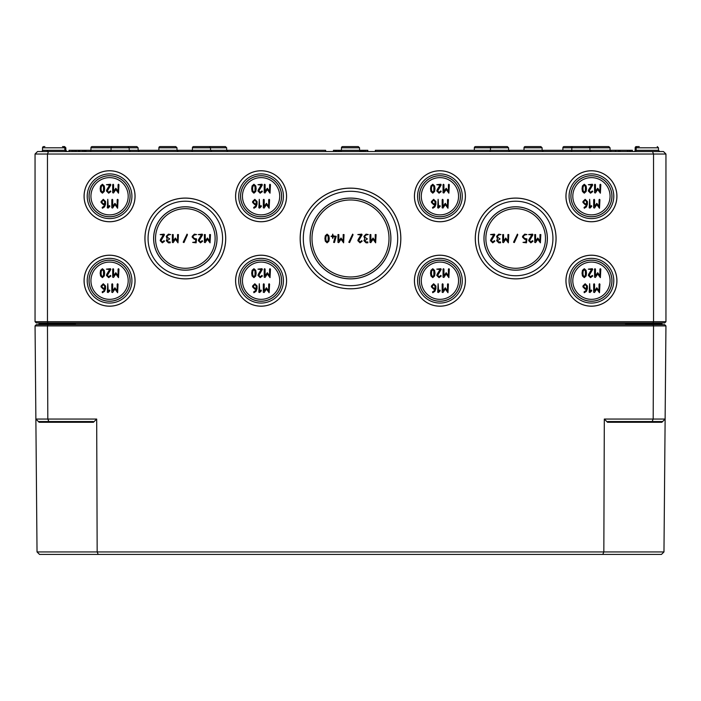 <?xml version="1.0" encoding="UTF-8"?>
<svg xmlns="http://www.w3.org/2000/svg" width="701" height="701" viewBox="0 0 701 701"><rect width="100%" height="100%" fill="white"/><g stroke="black" fill="none" stroke-linecap="round" stroke-linejoin="round"><path stroke-width="1.05" d="M169.738 238.918L167.127 237.175L167.127 236.307L168.433 235.001L170.606 234.563L168.433 234.134L166.26 236.307L167.127 238.918L166.26 240.653L168.433 242.826L170.168 242.826L170.168 241.959L168.433 241.959L167.127 240.653L169.738 238.918M183.977 242.572L187.456 234.747L187.053 234.134L183.189 242.213L183.977 242.572M198.698 239.4L198.295 240.653L200.477 242.826L202.607 241.258L202.212 240.653L200.477 241.959L199.163 240.653L202.58 234.817L202.212 234.134L198.295 234.563L201.432 235.001L198.698 239.4M334.465 242.502L336.217 236.307L333.177 235.869L332.738 234.134L332.309 235.869L331.003 236.307L332.309 236.736L332.738 238.471L333.177 236.736L335.209 236.736L333.606 242.388L334.465 242.502M349.589 242.572L353.067 234.747L352.664 234.134L348.8 242.213L349.589 242.572M367.385 238.918L364.774 237.175L364.774 236.307L366.08 235.001L368.253 234.563L366.08 234.134L363.907 236.307L364.774 238.918L363.907 240.653L366.08 242.826L367.815 242.826L367.815 241.959L366.08 241.959L364.774 240.653L367.385 238.918M588.717 189.664L588.305 190.952L590.549 193.187L592.731 191.583L592.327 190.952L590.549 192.293L589.199 190.952L592.704 184.95L592.327 184.249L588.305 184.696L591.53 185.143L588.717 189.664M591.434 205.577L590.093 206.734L589.646 199.321L589.199 207.811L590.005 208.083L591.758 206.339L591.434 205.577M437.196 189.664L436.784 190.952L439.028 193.187L441.218 191.583L440.815 190.952L439.028 192.293L437.678 190.952L441.192 184.95L440.815 184.249L436.784 184.696L440.009 185.143L437.196 189.664M439.921 205.577L438.581 206.734L438.134 199.321L437.687 207.811L438.493 208.083L440.237 206.339L439.921 205.577M258.362 189.664L257.95 190.952L260.194 193.187L262.384 191.583L261.981 190.952L260.194 192.293L258.844 190.952L262.349 184.95L261.981 184.249L257.95 184.696L261.175 185.143L258.362 189.664M261.079 205.577L259.738 206.734L259.291 199.321L258.844 207.811L259.65 208.083L261.403 206.339L261.079 205.577M106.841 189.664L106.438 190.952L108.673 193.187L110.863 191.583L110.46 190.952L108.673 192.293L107.332 190.952L110.837 184.95L110.46 184.249L106.438 184.696L109.663 185.143L106.841 189.664M109.566 205.577L108.226 206.734L107.779 199.321L107.332 207.811L108.138 208.083L109.882 206.339L109.566 205.577M106.841 274.117L106.438 275.405L108.673 277.64L110.863 276.028L110.46 275.405L108.673 276.746L107.332 275.405L110.837 269.403L110.46 268.693L106.438 269.14L109.663 269.587L106.841 274.117M109.566 290.03L108.226 291.187L107.779 283.765L107.332 292.264L108.138 292.527L109.882 290.792L109.566 290.03M258.362 274.117L257.95 275.405L260.194 277.64L262.384 276.028L261.981 275.405L260.194 276.746L258.844 275.405L262.349 269.403L261.981 268.693L257.95 269.14L261.175 269.587L258.362 274.117M261.079 290.03L259.738 291.187L259.291 283.765L258.844 292.264L259.65 292.527L261.403 290.792L261.079 290.03M490.928 239.4L490.525 240.653L492.707 242.826L494.836 241.258L494.442 240.653L492.707 241.959L491.392 240.653L494.801 234.817L494.442 234.134L490.525 234.563L493.662 235.001L490.928 239.4M502.705 234.563L502.705 242.388L503.502 242.634L505.745 239.269L508.356 242.826L508.786 234.563L507.918 234.563L507.918 240.969L505.745 238.042L503.572 240.969L503.572 234.563L502.705 234.563M526.477 242.826L526.915 238.918L524.734 238.48L523.437 237.175L523.437 236.307L524.734 235.001L526.915 234.563L524.734 234.134L522.56 236.307L522.56 237.175L524.742 239.348L526.048 239.348L526.048 241.959L522.999 242.388L526.477 242.826M534.74 234.563L534.74 242.388L535.546 242.634L537.781 239.269L540.392 242.826L540.83 234.563L539.954 234.563L539.954 240.969L537.781 238.042L535.608 240.969L535.608 234.563L534.74 234.563M431.422 273.171L431.658 271.068L432.762 269.587L433.866 271.068L433.866 275.256L432.762 276.746L431.658 275.265L431.422 273.171M432.762 268.693L430.922 270.402L430.528 273.171L430.922 275.931L432.762 277.64L434.602 275.94L435.006 273.171L434.602 270.393L432.762 268.693M443.05 269.14L443.05 277.193L443.873 277.447L446.178 273.986L448.868 277.64L449.315 269.14L448.868 268.693L448.421 269.14L448.421 275.73L446.178 272.715L443.943 275.73L443.943 269.14L443.496 268.693L443.05 269.14M435.006 288.242L433.656 288.242L432.315 286.902L432.315 285.999L433.656 284.659L435.006 285.999L435.006 288.242M432.543 291.879L432.762 292.711L434.883 291.344L435.899 288.689L435.899 285.99L433.656 283.765L431.422 285.999L431.422 286.902L433.656 289.136L434.97 289.136L434.287 290.687L432.543 291.879M442.156 284.212L442.156 292.264L442.979 292.519L445.275 289.057L447.965 292.711L448.412 284.212L447.965 283.765L447.518 284.212L447.518 290.801L445.275 287.787L443.05 290.801L443.05 284.212L442.603 283.765L442.156 284.212M582.934 273.171L583.171 271.068L584.275 269.587L585.388 271.068L585.379 275.256L584.275 276.746L583.171 275.265L582.934 273.171M584.275 268.693L582.435 270.402L582.04 273.171L582.435 275.931L584.275 277.64L586.124 275.94L586.518 273.171L586.124 270.393L584.275 268.693M594.562 269.14L594.562 277.193L595.394 277.447L597.69 273.986L600.38 277.64L600.827 269.14L600.38 268.693L599.933 269.14L599.933 275.73L597.69 272.715L595.456 275.73L595.456 269.14L595.009 268.693L594.562 269.14M586.518 288.242L585.169 288.242L583.837 286.902L583.837 285.999L585.169 284.659L586.518 285.999L586.518 288.242M584.056 291.879L584.283 292.711L586.404 291.344L587.412 288.689L587.412 285.99L585.169 283.765L582.943 285.999L582.943 286.902L585.169 289.136L586.483 289.136L585.799 290.687L584.056 291.879M593.668 284.212L593.668 292.264L594.492 292.519L596.796 289.057L599.486 292.711L599.933 284.212L599.486 283.765L599.04 284.212L599.04 290.801L596.796 287.787L594.562 290.801L594.562 284.212L594.115 283.765L593.668 284.212M591.434 290.03L590.093 291.187L589.646 283.765L589.199 292.264L590.005 292.527L591.758 290.792L591.434 290.03M588.717 274.117L588.305 275.405L590.549 277.64L592.731 276.028L592.327 275.405L590.549 276.746L589.199 275.405L592.704 269.403L592.327 268.693L588.305 269.14L591.53 269.587L588.717 274.117M439.921 290.03L438.581 291.187L438.134 283.765L437.687 292.264L438.493 292.527L440.237 290.792L439.921 290.03M437.196 274.117L436.784 275.405L439.028 277.64L441.218 276.028L440.815 275.405L439.028 276.746L437.678 275.405L441.192 269.403L440.815 268.693L436.784 269.14L440.009 269.587L437.196 274.117M529.053 239.4L528.65 240.653L530.832 242.826L532.962 241.258L532.567 240.653L530.832 241.959L529.518 240.653L532.926 234.817L532.567 234.134L528.65 234.563L531.787 235.001L529.053 239.4M514.332 242.572L517.811 234.747L517.408 234.134L513.544 242.213L514.332 242.572M500.085 238.918L497.482 237.175L497.482 236.307L498.788 235.001L500.961 234.563L498.788 234.134L496.615 236.307L497.482 238.918L496.615 240.653L498.788 242.826L500.523 242.826L500.523 241.959L498.788 241.959L497.482 240.653L500.085 238.918M263.313 284.212L263.313 292.264L264.137 292.519L266.441 289.057L269.131 292.711L269.578 284.212L269.131 283.765L268.685 284.212L268.685 290.801L266.441 287.787L264.207 290.801L264.207 284.212L263.76 283.765L263.313 284.212M256.163 288.242L254.822 288.242L253.482 286.902L253.482 285.999L254.822 284.659L256.163 285.999L256.163 288.242M253.701 291.879L253.928 292.711L256.049 291.344L257.057 288.689L257.057 285.99L254.822 283.765L252.588 285.999L252.588 286.902L254.822 289.136L256.128 289.136L255.444 290.687L253.701 291.879M264.216 269.14L264.216 277.193L265.039 277.447L267.335 273.986L270.025 277.64L270.472 269.14L270.025 268.693L269.578 269.14L269.578 275.73L267.335 272.715L265.109 275.73L265.109 269.14L264.663 268.693L264.216 269.14M252.579 273.171L252.824 271.068L253.92 269.587L255.033 271.068L255.024 275.256L253.92 276.746L252.824 275.265L252.579 273.171M253.92 268.693L252.08 270.402L251.685 273.171L252.08 275.931L253.92 277.64L255.769 275.94L256.163 273.171L255.769 270.393L253.92 268.693M111.801 284.212L111.801 292.264L112.624 292.519L114.929 289.057L117.61 292.711L118.057 284.212L117.61 283.765L117.163 284.212L117.163 290.801L114.929 287.787L112.695 290.801L112.695 284.212L112.248 283.765L111.801 284.212M104.651 288.242L103.301 288.242L101.96 286.902L101.96 285.999L103.301 284.659L104.651 285.999L104.651 288.242M102.188 291.879L102.407 292.711L104.537 291.344L105.544 288.689L105.544 285.99L103.301 283.765L101.067 285.999L101.067 286.902L103.301 289.136L104.615 289.136L103.932 290.687L102.188 291.879M112.695 269.14L112.695 277.193L113.527 277.447L115.823 273.986L118.513 277.64L118.96 269.14L118.513 268.693L118.066 269.14L118.066 275.73L115.823 272.715L113.588 275.73L113.588 269.14L113.141 268.693L112.695 269.14M101.067 273.171L101.303 271.068L102.407 269.587L103.52 271.068L103.511 275.256L102.407 276.746L101.303 275.265L101.067 273.171M102.407 268.693L100.567 270.402L100.173 273.171L100.567 275.931L102.407 277.64L104.256 275.94L104.651 273.171L104.256 270.393L102.407 268.693M111.801 199.767L111.801 207.811L112.624 208.066L114.929 204.604L117.61 208.258L118.057 199.767L117.61 199.321L117.163 199.767L117.163 206.348L114.929 203.334L112.695 206.348L112.695 199.767L112.248 199.321L111.801 199.767M104.651 203.789L103.301 203.789L101.96 202.449L101.96 201.555L103.301 200.214L104.651 201.555L104.651 203.789M102.188 207.426L102.407 208.258L104.537 206.9L105.544 204.236L105.544 201.537L103.301 199.321L101.067 201.555L101.067 202.449L103.301 204.683L104.615 204.683L103.932 206.234L102.188 207.426M112.695 184.696L112.695 192.74L113.527 192.994L115.823 189.533L118.513 193.187L118.96 184.696L118.513 184.249L118.066 184.696L118.066 191.277L115.823 188.262L113.588 191.277L113.588 184.696L113.141 184.249L112.695 184.696M101.067 188.718L101.303 186.624L102.407 185.143L103.52 186.624L103.511 190.803L102.407 192.293L101.303 190.812L101.067 188.718M102.407 184.249L100.567 185.949L100.173 188.718L100.567 191.487L102.407 193.187L104.256 191.487L104.651 188.718L104.256 185.94L102.407 184.249M263.313 199.767L263.313 207.811L264.137 208.066L266.441 204.604L269.131 208.258L269.578 199.767L269.131 199.321L268.685 199.767L268.685 206.348L266.441 203.334L264.207 206.348L264.207 199.767L263.76 199.321L263.313 199.767M256.163 203.789L254.822 203.789L253.482 202.449L253.482 201.555L254.822 200.214L256.163 201.555L256.163 203.789M253.701 207.426L253.928 208.258L256.049 206.9L257.057 204.236L257.057 201.537L254.822 199.321L252.588 201.555L252.588 202.449L254.822 204.683L256.128 204.683L255.444 206.234L253.701 207.426M264.216 184.696L264.216 192.74L265.039 192.994L267.335 189.533L270.025 193.187L270.472 184.696L270.025 184.249L269.578 184.696L269.578 191.277L267.335 188.262L265.109 191.277L265.109 184.696L264.663 184.249L264.216 184.696M252.579 188.718L252.824 186.624L253.92 185.143L255.033 186.624L255.024 190.803L253.92 192.293L252.824 190.812L252.579 188.718M253.92 184.249L252.08 185.949L251.685 188.718L252.08 191.487L253.92 193.187L255.769 191.487L256.163 188.718L255.769 185.94L253.92 184.249M442.156 199.767L442.156 207.811L442.979 208.066L445.275 204.604L447.965 208.258L448.412 199.767L447.965 199.321L447.518 199.767L447.518 206.348L445.275 203.334L443.05 206.348L443.05 199.767L442.603 199.321L442.156 199.767M435.006 203.789L433.656 203.789L432.315 202.449L432.315 201.555L433.656 200.214L435.006 201.555L435.006 203.789M432.543 207.426L432.762 208.258L434.883 206.9L435.899 204.236L435.899 201.537L433.656 199.321L431.422 201.555L431.422 202.449L433.656 204.683L434.97 204.683L434.287 206.234L432.543 207.426M443.05 184.696L443.05 192.74L443.873 192.994L446.178 189.533L448.868 193.187L449.315 184.696L448.868 184.249L448.421 184.696L448.421 191.277L446.178 188.262L443.943 191.277L443.943 184.696L443.496 184.249L443.05 184.696M431.422 188.718L431.658 186.624L432.762 185.143L433.866 186.624L433.866 190.803L432.762 192.293L431.658 190.812L431.422 188.718M432.762 184.249L430.922 185.949L430.528 188.718L430.922 191.487L432.762 193.187L434.602 191.487L435.006 188.718L434.602 185.94L432.762 184.249M593.668 199.767L593.668 207.811L594.492 208.066L596.796 204.604L599.486 208.258L599.933 199.767L599.486 199.321L599.04 199.767L599.04 206.348L596.796 203.334L594.562 206.348L594.562 199.767L594.115 199.321L593.668 199.767M586.518 203.789L585.169 203.789L583.837 202.449L583.837 201.555L585.169 200.214L586.518 201.555L586.518 203.789M584.056 207.426L584.283 208.258L586.404 206.9L587.412 204.236L587.412 201.537L585.169 199.321L582.943 201.555L582.943 202.449L585.169 204.683L586.483 204.683L585.799 206.234L584.056 207.426M594.562 184.696L594.562 192.74L595.394 192.994L597.69 189.533L600.38 193.187L600.827 184.696L600.38 184.249L599.933 184.696L599.933 191.277L597.69 188.262L595.456 191.277L595.456 184.696L595.009 184.249L594.562 184.696M582.934 188.718L583.171 186.624L584.275 185.143L585.388 186.624L585.379 190.803L584.275 192.293L583.171 190.812L582.934 188.718M584.275 184.249L582.435 185.949L582.04 188.718L582.435 191.487L584.275 193.187L586.124 191.487L586.518 188.718L586.124 185.94L584.275 184.249M369.997 234.563L369.997 242.388L370.803 242.634L373.037 239.269L375.648 242.826L376.087 234.563L375.219 234.563L375.219 240.969L373.037 238.042L370.864 240.969L370.864 234.563L369.997 234.563M358.22 239.4L357.825 240.653L359.999 242.826L362.128 241.258L361.734 240.653L359.999 241.959L358.693 240.653L362.102 234.817L361.734 234.134L357.825 234.563L360.954 235.001L358.22 239.4M337.961 234.563L337.961 242.388L338.767 242.634L341.001 239.269L343.613 242.826L344.051 234.563L343.175 234.563L343.175 240.969L341.001 238.042L338.828 240.969L338.828 234.563L337.961 234.563M325.781 238.48L326.018 236.439L327.087 235.001L328.164 236.439L328.156 240.504L327.087 241.959L326.018 240.513L325.781 238.48M327.087 234.134L325.299 235.79L324.913 238.48L325.299 241.17L327.087 242.826L328.883 241.17L329.268 238.48L328.883 235.781L327.087 234.134M204.385 234.563L204.385 242.388L205.191 242.634L207.426 239.269L210.037 242.826L210.475 234.563L209.608 234.563L209.608 240.969L207.426 238.042L205.253 240.969L205.253 234.563L204.385 234.563M196.131 242.826L196.56 238.918L194.379 238.48L193.082 237.175L193.082 236.307L194.379 235.001L196.56 234.563L194.379 234.134L192.214 236.307L192.214 237.175L194.387 239.348L195.693 239.348L195.693 241.959L192.644 242.388L196.131 242.826M172.35 234.563L172.35 242.388L173.156 242.634L175.39 239.269L178.001 242.826L178.44 234.563L177.563 234.563L177.563 240.969L175.39 238.042L173.217 240.969L173.217 234.563L172.35 234.563M160.573 239.4L160.17 240.653L162.352 242.826L164.481 241.258L164.087 240.653L162.352 241.959L161.046 240.653L164.455 234.817L164.087 234.134L160.17 234.563L163.307 235.001L160.573 239.4M610.063 280.707A18.629 18.629 0 0 1 591.434 299.336A18.629 18.629 0 0 1 572.805 280.707A18.629 18.629 0 0 1 591.434 262.078A18.629 18.629 0 0 1 610.063 280.707M458.55 280.707A18.629 18.629 0 0 1 439.921 299.336A18.629 18.629 0 0 1 421.292 280.707A18.629 18.629 0 0 1 439.921 262.078A18.629 18.629 0 0 1 458.55 280.707M242.45 280.707A18.629 18.629 0 0 0 261.079 299.336A18.629 18.629 0 0 0 279.708 280.707A18.629 18.629 0 0 0 261.079 262.078A18.629 18.629 0 0 0 242.45 280.707M90.937 280.707A18.629 18.629 0 0 0 109.566 299.336A18.629 18.629 0 0 0 128.195 280.707A18.629 18.629 0 0 0 109.566 262.078A18.629 18.629 0 0 0 90.937 280.707M90.937 196.254A18.629 18.629 0 0 0 109.566 214.883A18.629 18.629 0 0 0 128.195 196.254A18.629 18.629 0 0 0 109.566 177.625A18.629 18.629 0 0 0 90.937 196.254M242.45 196.254A18.629 18.629 0 0 0 261.079 214.883A18.629 18.629 0 0 0 279.708 196.254A18.629 18.629 0 0 0 261.079 177.625A18.629 18.629 0 0 0 242.45 196.254M458.55 196.254A18.629 18.629 0 0 1 439.921 214.883A18.629 18.629 0 0 1 421.292 196.254A18.629 18.629 0 0 1 439.921 177.625A18.629 18.629 0 0 1 458.55 196.254M610.063 196.254A18.629 18.629 0 0 1 591.434 214.883A18.629 18.629 0 0 1 572.805 196.254A18.629 18.629 0 0 1 591.434 177.625A18.629 18.629 0 0 1 610.063 196.254M389.002 238.48A38.502 38.502 0 0 1 350.5 276.974A38.502 38.502 0 0 1 311.998 238.48A38.502 38.502 0 0 1 350.5 199.978A38.502 38.502 0 0 1 389.002 238.48M35.05 321.689L36.294 322.933L653.017 322.933L653.534 321.689L35.05 321.689L35.05 154.027L665.95 154.027L665.95 321.689L653.534 321.689L653.534 154.027L652.5 151.539L37.53 151.539L35.05 154.027M300.212 238.48A50.288 50.288 0 0 1 350.5 188.192A50.288 50.288 0 0 1 400.788 238.48A50.288 50.288 0 0 1 350.5 288.768A50.288 50.288 0 0 1 300.212 238.48M300.168 238.48A50.332 50.332 0 0 1 350.5 188.14A50.332 50.332 0 0 1 400.832 238.48A50.332 50.332 0 0 1 350.5 288.812A50.332 50.332 0 0 1 300.168 238.48M397.695 238.48A47.195 47.195 0 0 0 350.5 191.285A47.195 47.195 0 0 0 303.305 238.48A47.195 47.195 0 0 0 350.5 285.675A47.195 47.195 0 0 0 397.695 238.48M390.851 238.48A40.351 40.351 0 0 1 350.5 278.832A40.351 40.351 0 0 1 310.149 238.48A40.351 40.351 0 0 1 350.5 198.129A40.351 40.351 0 0 1 390.851 238.48M310.096 238.48A40.404 40.404 0 0 1 350.5 198.076A40.404 40.404 0 0 1 390.904 238.48A40.404 40.404 0 0 1 350.5 278.884A40.404 40.404 0 0 1 310.096 238.48M225.722 238.48A40.404 40.404 0 0 1 185.327 278.875A40.404 40.404 0 0 1 144.923 238.48A40.404 40.404 0 0 1 185.327 198.076A40.404 40.404 0 0 1 225.722 238.48M225.678 238.48A40.351 40.351 0 0 0 185.327 198.129A40.351 40.351 0 0 0 144.967 238.48A40.351 40.351 0 0 0 185.327 278.832A40.351 40.351 0 0 0 225.678 238.48M148.069 238.48A37.258 37.258 0 0 0 185.327 275.738A37.258 37.258 0 0 0 222.585 238.48A37.258 37.258 0 0 0 185.327 201.222A37.258 37.258 0 0 0 148.069 238.48M155.517 238.48A29.81 29.81 0 0 0 185.327 268.281A29.81 29.81 0 0 0 215.128 238.48A29.81 29.81 0 0 0 185.327 208.67A29.81 29.81 0 0 0 155.517 238.48M153.668 238.48A31.659 31.659 0 0 0 185.327 270.139A31.659 31.659 0 0 0 216.986 238.48A31.659 31.659 0 0 0 185.327 206.821A31.659 31.659 0 0 0 153.668 238.48M217.038 238.48A31.711 31.711 0 0 1 185.327 270.192A31.711 31.711 0 0 1 153.615 238.48A31.711 31.711 0 0 1 185.327 206.769A31.711 31.711 0 0 1 217.038 238.48M286.578 280.707A25.499 25.499 0 0 1 261.079 306.197A25.499 25.499 0 0 1 235.58 280.707A25.499 25.499 0 0 1 261.079 255.208A25.499 25.499 0 0 1 286.578 280.707M286.534 280.707A25.446 25.446 0 0 0 261.079 255.252A25.446 25.446 0 0 0 235.632 280.707A25.446 25.446 0 0 0 261.079 306.153A25.446 25.446 0 0 0 286.534 280.707M238.726 280.707A22.353 22.353 0 0 0 261.079 303.06A22.353 22.353 0 0 0 283.432 280.707A22.353 22.353 0 0 0 261.079 258.345A22.353 22.353 0 0 0 238.726 280.707M240.601 280.707A20.478 20.478 0 0 0 261.079 301.185A20.478 20.478 0 0 0 281.565 280.707A20.478 20.478 0 0 0 261.079 260.22A20.478 20.478 0 0 0 240.601 280.707M281.618 280.707A20.531 20.531 0 0 1 261.079 301.237A20.531 20.531 0 0 1 240.548 280.707A20.531 20.531 0 0 1 261.079 260.167A20.531 20.531 0 0 1 281.618 280.707M286.578 196.254A25.499 25.499 0 0 1 261.079 221.753A25.499 25.499 0 0 1 235.58 196.254A25.499 25.499 0 0 1 261.079 170.755A25.499 25.499 0 0 1 286.578 196.254M286.534 196.254A25.446 25.446 0 0 0 261.079 170.799A25.446 25.446 0 0 0 235.632 196.254A25.446 25.446 0 0 0 261.079 221.7A25.446 25.446 0 0 0 286.534 196.254M238.726 196.254A22.353 22.353 0 0 0 261.079 218.607A22.353 22.353 0 0 0 283.432 196.254A22.353 22.353 0 0 0 261.079 173.901A22.353 22.353 0 0 0 238.726 196.254M240.601 196.254A20.478 20.478 0 0 0 261.079 216.732A20.478 20.478 0 0 0 281.565 196.254A20.478 20.478 0 0 0 261.079 175.767A20.478 20.478 0 0 0 240.601 196.254M281.618 196.254A20.531 20.531 0 0 1 261.079 216.784A20.531 20.531 0 0 1 240.548 196.254A20.531 20.531 0 0 1 261.079 175.723A20.531 20.531 0 0 1 281.618 196.254M135.065 280.707A25.499 25.499 0 0 1 109.566 306.197A25.499 25.499 0 0 1 84.067 280.707A25.499 25.499 0 0 1 109.566 255.208A25.499 25.499 0 0 1 135.065 280.707M135.013 280.707A25.446 25.446 0 0 0 109.566 255.252A25.446 25.446 0 0 0 84.12 280.707A25.446 25.446 0 0 0 109.566 306.153A25.446 25.446 0 0 0 135.013 280.707M87.213 280.707A22.353 22.353 0 0 0 109.566 303.06A22.353 22.353 0 0 0 131.919 280.707A22.353 22.353 0 0 0 109.566 258.345A22.353 22.353 0 0 0 87.213 280.707M89.088 280.707A20.478 20.478 0 0 0 109.566 301.185A20.478 20.478 0 0 0 130.044 280.707A20.478 20.478 0 0 0 109.566 260.22A20.478 20.478 0 0 0 89.088 280.707M130.097 280.707A20.531 20.531 0 0 1 109.566 301.237A20.531 20.531 0 0 1 89.036 280.707A20.531 20.531 0 0 1 109.566 260.167A20.531 20.531 0 0 1 130.097 280.707M135.065 196.254A25.499 25.499 0 0 1 109.566 221.753A25.499 25.499 0 0 1 84.067 196.254A25.499 25.499 0 0 1 109.566 170.755A25.499 25.499 0 0 1 135.065 196.254M135.013 196.254A25.446 25.446 0 0 0 109.566 170.799A25.446 25.446 0 0 0 84.12 196.254A25.446 25.446 0 0 0 109.566 221.7A25.446 25.446 0 0 0 135.013 196.254M87.213 196.254A22.353 22.353 0 0 0 109.566 218.607A22.353 22.353 0 0 0 131.919 196.254A22.353 22.353 0 0 0 109.566 173.901A22.353 22.353 0 0 0 87.213 196.254M89.088 196.254A20.478 20.478 0 0 0 109.566 216.732A20.478 20.478 0 0 0 130.044 196.254A20.478 20.478 0 0 0 109.566 175.767A20.478 20.478 0 0 0 89.088 196.254M130.097 196.254A20.531 20.531 0 0 1 109.566 216.784A20.531 20.531 0 0 1 89.036 196.254A20.531 20.531 0 0 1 109.566 175.723A20.531 20.531 0 0 1 130.097 196.254M475.322 238.48A40.351 40.351 0 0 1 515.673 198.129A40.351 40.351 0 0 1 556.033 238.48A40.351 40.351 0 0 1 515.673 278.832A40.351 40.351 0 0 1 475.322 238.48M475.278 238.48A40.404 40.404 0 0 1 515.673 198.076A40.404 40.404 0 0 1 556.077 238.48A40.404 40.404 0 0 1 515.673 278.875A40.404 40.404 0 0 1 475.278 238.48M552.931 238.48A37.258 37.258 0 0 0 515.673 201.222A37.258 37.258 0 0 0 478.415 238.48A37.258 37.258 0 0 0 515.673 275.738A37.258 37.258 0 0 0 552.931 238.48M545.483 238.48A29.81 29.81 0 0 1 515.673 268.281A29.81 29.81 0 0 1 485.872 238.48A29.81 29.81 0 0 1 515.673 208.67A29.81 29.81 0 0 1 545.483 238.48M547.332 238.48A31.659 31.659 0 0 1 515.673 270.139A31.659 31.659 0 0 1 484.014 238.48A31.659 31.659 0 0 1 515.673 206.821A31.659 31.659 0 0 1 547.332 238.48M483.962 238.48A31.711 31.711 0 0 1 515.673 206.769A31.711 31.711 0 0 1 547.385 238.48A31.711 31.711 0 0 1 515.673 270.192A31.711 31.711 0 0 1 483.962 238.48M414.466 280.707A25.446 25.446 0 0 1 439.921 255.252A25.446 25.446 0 0 1 465.368 280.707A25.446 25.446 0 0 1 439.921 306.153A25.446 25.446 0 0 1 414.466 280.707M414.422 280.707A25.499 25.499 0 0 1 439.921 255.208A25.499 25.499 0 0 1 465.42 280.707A25.499 25.499 0 0 1 439.921 306.197A25.499 25.499 0 0 1 414.422 280.707M462.274 280.707A22.353 22.353 0 0 0 439.921 258.345A22.353 22.353 0 0 0 417.568 280.707A22.353 22.353 0 0 0 439.921 303.06A22.353 22.353 0 0 0 462.274 280.707M460.399 280.707A20.478 20.478 0 0 1 439.921 301.185A20.478 20.478 0 0 1 419.435 280.707A20.478 20.478 0 0 1 439.921 260.22A20.478 20.478 0 0 1 460.399 280.707M419.382 280.707A20.531 20.531 0 0 1 439.921 260.167A20.531 20.531 0 0 1 460.452 280.707A20.531 20.531 0 0 1 439.921 301.237A20.531 20.531 0 0 1 419.382 280.707M414.466 196.254A25.446 25.446 0 0 1 439.921 170.799A25.446 25.446 0 0 1 465.368 196.254A25.446 25.446 0 0 1 439.921 221.7A25.446 25.446 0 0 1 414.466 196.254M414.422 196.254A25.499 25.499 0 0 1 439.921 170.755A25.499 25.499 0 0 1 465.42 196.254A25.499 25.499 0 0 1 439.921 221.753A25.499 25.499 0 0 1 414.422 196.254M462.274 196.254A22.353 22.353 0 0 0 439.921 173.901A22.353 22.353 0 0 0 417.568 196.254A22.353 22.353 0 0 0 439.921 218.607A22.353 22.353 0 0 0 462.274 196.254M460.399 196.254A20.478 20.478 0 0 1 439.921 216.732A20.478 20.478 0 0 1 419.435 196.254A20.478 20.478 0 0 1 439.921 175.767A20.478 20.478 0 0 1 460.399 196.254M419.382 196.254A20.531 20.531 0 0 1 439.921 175.723A20.531 20.531 0 0 1 460.452 196.254A20.531 20.531 0 0 1 439.921 216.784A20.531 20.531 0 0 1 419.382 196.254M565.987 280.707A25.446 25.446 0 0 1 591.434 255.252A25.446 25.446 0 0 1 616.88 280.707A25.446 25.446 0 0 1 591.434 306.153A25.446 25.446 0 0 1 565.987 280.707M565.935 280.707A25.499 25.499 0 0 1 591.434 255.208A25.499 25.499 0 0 1 616.933 280.707A25.499 25.499 0 0 1 591.434 306.197A25.499 25.499 0 0 1 565.935 280.707M613.787 280.707A22.353 22.353 0 0 0 591.434 258.345A22.353 22.353 0 0 0 569.081 280.707A22.353 22.353 0 0 0 591.434 303.06A22.353 22.353 0 0 0 613.787 280.707M611.912 280.707A20.478 20.478 0 0 1 591.434 301.185A20.478 20.478 0 0 1 570.956 280.707A20.478 20.478 0 0 1 591.434 260.22A20.478 20.478 0 0 1 611.912 280.707M570.903 280.707A20.531 20.531 0 0 1 591.434 260.167A20.531 20.531 0 0 1 611.964 280.707A20.531 20.531 0 0 1 591.434 301.237A20.531 20.531 0 0 1 570.903 280.707M565.987 196.254A25.446 25.446 0 0 1 591.434 170.799A25.446 25.446 0 0 1 616.88 196.254A25.446 25.446 0 0 1 591.434 221.7A25.446 25.446 0 0 1 565.987 196.254M565.935 196.254A25.499 25.499 0 0 1 591.434 170.755A25.499 25.499 0 0 1 616.933 196.254A25.499 25.499 0 0 1 591.434 221.753A25.499 25.499 0 0 1 565.935 196.254M613.787 196.254A22.353 22.353 0 0 0 591.434 173.901A22.353 22.353 0 0 0 569.081 196.254A22.353 22.353 0 0 0 591.434 218.607A22.353 22.353 0 0 0 613.787 196.254M611.912 196.254A20.478 20.478 0 0 1 591.434 216.732A20.478 20.478 0 0 1 570.956 196.254A20.478 20.478 0 0 1 591.434 175.767A20.478 20.478 0 0 1 611.912 196.254M570.903 196.254A20.531 20.531 0 0 1 591.434 175.723A20.531 20.531 0 0 1 611.964 196.254A20.531 20.531 0 0 1 591.434 216.784A20.531 20.531 0 0 1 570.903 196.254M38.529 322.933A0.499 0.499 0 0 1 39.028 323.424A0.499 0.499 0 0 0 38.529 322.933A0.499 0.499 0 0 1 39.028 323.424L39.028 324.169A0.499 0.499 0 0 0 39.528 324.668L39.028 324.169L39.151 324.668M39.528 324.668A0.499 0.499 0 0 1 39.028 324.169L39.037 324.248M661.849 324.668L661.972 324.169L661.472 324.668L661.972 324.169L661.472 324.668L661.972 324.169L661.972 324.668M74.052 324.668L75.41 324.169L71.476 324.668M53.679 324.668L53.679 324.169L39.028 324.169L39.028 324.668M629.524 324.668L625.59 324.169L626.957 324.668M661.472 324.668A0.499 0.499 0 0 0 661.954 324.291A0.499 0.499 0 0 1 661.472 324.668A0.499 0.499 0 0 0 661.972 324.169L625.59 324.169L625.59 324.668M662.471 322.933A0.499 0.499 0 0 0 661.972 323.424A0.499 0.499 0 0 1 662.471 322.933M653.017 322.933L664.706 322.933L665.95 321.689M44.864 146.579L43.76 146.579A1.244 1.244 0 0 0 42.516 147.815A1.244 1.244 0 0 1 43.76 146.579A1.244 1.244 0 0 0 42.516 147.815L42.507 150.303A1.244 1.244 0 0 1 41.263 151.539A1.244 1.244 0 0 0 42.507 150.303A1.244 1.244 0 0 1 41.263 151.539M62.494 146.579L64.597 146.579L62.494 146.579M639.251 146.579L637.402 146.579A1.244 1.244 0 0 0 636.158 147.815L636.149 150.303A1.244 1.244 0 0 1 634.904 151.539A1.244 1.244 0 0 0 636.149 150.303A1.244 1.244 0 0 1 634.904 151.539M48.5 151.539L47.466 154.027L47.466 321.689L47.983 322.933M652.5 151.539L663.47 151.539L665.95 154.027M333.439 151.539L333.439 150.303L359.56 150.303L359.552 147.815L358.307 146.579L359.552 147.815L341.448 147.815A1.244 1.244 0 0 1 342.693 146.579L358.307 146.579L342.693 146.579A1.244 1.244 0 0 0 341.448 147.815L341.44 150.303A1.244 1.244 0 0 1 340.195 151.539M635.167 147.815A1.244 1.244 0 0 1 636.403 146.579A1.244 1.244 0 0 0 635.167 147.815L635.159 150.303A1.244 1.244 0 0 1 633.914 151.539A1.244 1.244 0 0 0 635.159 150.303M474.323 150.303L474.332 147.815L508.584 147.815L508.593 150.303L571.814 150.303L571.823 147.815A1.244 1.244 0 0 1 573.067 146.579L588.691 146.579L573.067 146.579M562.877 150.303L562.885 147.815L610.054 147.815L610.063 150.303L571.814 150.303A1.244 1.244 0 0 1 570.57 151.539M375.342 151.539L375.342 150.303L490.472 150.303L490.481 147.815A1.244 1.244 0 0 1 491.716 146.579L507.34 146.579L491.716 146.579A1.244 1.244 0 0 0 491.462 146.605L475.576 146.579A1.244 1.244 0 0 0 474.332 147.815A1.244 1.244 0 0 1 475.576 146.579M508.593 150.303L509.837 151.539L508.593 150.303L490.472 150.303A1.244 1.244 0 0 1 489.228 151.539M358.307 146.579L342.693 146.579M227.921 151.539L226.677 150.303L226.668 147.815L225.424 146.579L209.801 146.579A1.244 1.244 0 0 0 209.538 146.605A1.244 1.244 0 0 1 209.801 146.579L225.424 146.579L226.668 147.815L192.416 147.815A1.244 1.244 0 0 1 193.66 146.579L209.284 146.579L193.66 146.579A1.244 1.244 0 0 0 192.416 147.815L192.407 150.303A1.244 1.244 0 0 1 191.163 151.539M111.073 147.815L129.177 147.815L129.186 150.303L111.065 150.303L111.073 147.815A1.244 1.244 0 0 1 112.309 146.579L127.932 146.579L112.309 146.579M139.368 151.539L138.123 150.303L138.115 147.815L136.879 146.579L92.19 146.579A1.244 1.244 0 0 0 90.946 147.815L138.115 147.815L136.879 146.579L92.19 146.579A1.244 1.244 0 0 0 90.946 147.815L90.937 150.303L111.065 150.303A1.244 1.244 0 0 1 109.82 151.539M178.238 151.539L177.002 150.303L176.994 147.815L175.749 146.579L176.994 147.815L158.882 147.815A1.244 1.244 0 0 1 160.126 146.579L175.749 146.579L160.126 146.579A1.244 1.244 0 0 0 158.882 147.815L158.873 150.303M47.721 150.303A1.244 1.244 0 0 1 47.615 150.794A1.244 1.244 0 0 0 47.721 150.303M47.466 151.048A1.244 1.244 0 0 1 46.476 151.539A1.244 1.244 0 0 0 47.466 151.048M225.424 146.579L209.801 146.579M571.201 147.815A1.244 1.244 0 0 1 572.445 146.579L574.049 146.579M523.997 150.303L524.006 147.815A1.244 1.244 0 0 1 525.251 146.579L540.874 146.579L525.251 146.579L540.874 146.579L542.118 147.815L542.127 150.303L543.371 151.539M90.937 150.303A1.244 1.244 0 0 1 89.702 151.539A1.244 1.244 0 0 0 90.937 150.303L85.61 150.303M608.81 146.579L610.054 147.815L608.81 146.579L564.121 146.579A1.244 1.244 0 0 0 562.885 147.815A1.244 1.244 0 0 1 564.121 146.579M106.464 146.579L122.605 146.579L106.464 146.579M619.999 151.539L619.999 150.303L632.416 150.303L632.416 151.539L632.416 150.303M627.448 151.539L627.448 150.303M130.43 151.539L129.186 150.303L325.658 150.303L325.658 151.539M69.031 151.539L69.031 150.303L79.975 150.303M611.298 151.539L610.063 150.303L616.074 150.303M76.032 151.539L76.032 150.303M78.521 151.539L78.521 150.303M362.207 151.539L362.207 150.303L367.683 150.303L367.683 151.539M363.328 151.539L363.328 150.303M363.985 151.539L363.985 150.303M365.282 151.539L365.282 150.303M359.219 150.303L361.225 150.303L361.225 151.539M360.629 151.53L360.629 150.303M340.668 151.451L340.668 150.303M338.136 151.539L338.136 150.303M335.7 151.539L335.7 150.303M335.297 151.539L335.297 150.303M361.55 151.539L361.55 150.303L362.207 150.303M630.436 151.539L630.436 150.303M630.847 151.539L630.847 150.303M615.452 151.539L615.452 150.303M79.528 151.539L79.528 150.303L85.837 150.303L85.837 151.539M84.891 151.539L84.891 150.303M84.392 151.539L84.392 150.303M83.989 151.539L83.989 150.303M615.478 151.539L615.478 150.303L620.455 150.303M615.592 151.539L615.592 150.303M79.397 151.539L79.397 150.303M85.969 151.539L85.969 150.303M69.005 151.539L69.005 150.303L69.601 150.303M367.219 150.303L367.815 150.303L367.815 151.539M75.726 151.539L75.726 150.303M74.008 151.539L74.008 150.303M69.136 151.539L69.136 150.303M39.028 323.424L661.972 323.424L661.972 324.204M39.125 422.274L38.38 421.538L39.125 422.274L93.47 422.274L93.163 421.538L48.851 421.538L47.808 419.058L35.874 419.058L37.03 551.941L97.167 551.941L96.685 419.058L47.808 419.058L47.475 325.912L653.525 325.912L653.192 419.058L604.315 419.058L607.53 422.274L661.875 422.274L665.126 419.058L663.97 551.941L97.167 551.941L98.201 554.421L602.799 554.421L603.833 551.941L604.315 419.058M93.47 422.274L96.685 419.058M661.875 422.274L662.62 421.538L607.837 421.538L607.53 422.274M653.017 324.668L653.525 325.912L665.941 325.912L664.706 324.668L36.294 324.668L35.059 325.912L35.874 419.058L38.38 421.538L48.851 421.538M37.03 551.941L39.536 554.421L98.201 554.421M602.799 554.421L661.464 554.421L663.97 551.941M652.149 421.538L653.192 419.058L665.126 419.058L665.941 325.912M35.059 325.912L47.475 325.912L47.983 324.668M53.679 322.933L53.679 324.169L75.41 324.169L75.41 324.668M647.321 324.668L647.321 322.933M571.823 147.815L589.927 147.815L588.691 146.579M524.006 147.815L542.118 147.815L540.874 146.579M42.516 147.815L65.833 147.815L64.597 146.579L65.833 147.815L65.841 150.303L42.507 150.303M636.158 147.815L658.484 147.815L657.24 146.579L658.484 147.815L658.493 150.303L636.149 150.303M334.92 151.539L334.92 150.303M339.372 151.539L339.372 150.303M336.69 151.539L336.69 150.303M629.095 151.539L629.095 150.303M82.648 151.539L82.648 150.303M618.659 151.539L618.659 150.303M72.212 151.539L72.212 150.303M41.017 324.177L40.518 324.668M634.659 324.177L634.16 324.668M589.927 147.815L589.935 150.303L591.18 151.539M508.584 147.815L507.34 146.579L508.584 147.815M359.56 150.303L360.805 151.539M211.772 151.539L210.528 150.303L210.519 147.815L209.538 146.605M129.177 147.815L127.932 146.579M542.118 147.815L542.127 150.303M65.841 150.303L67.086 151.539M658.493 150.303L659.737 151.539M66.096 151.539L64.851 150.303L64.843 147.815L63.598 146.579M658.484 147.815L657.24 146.579"/></g></svg>
